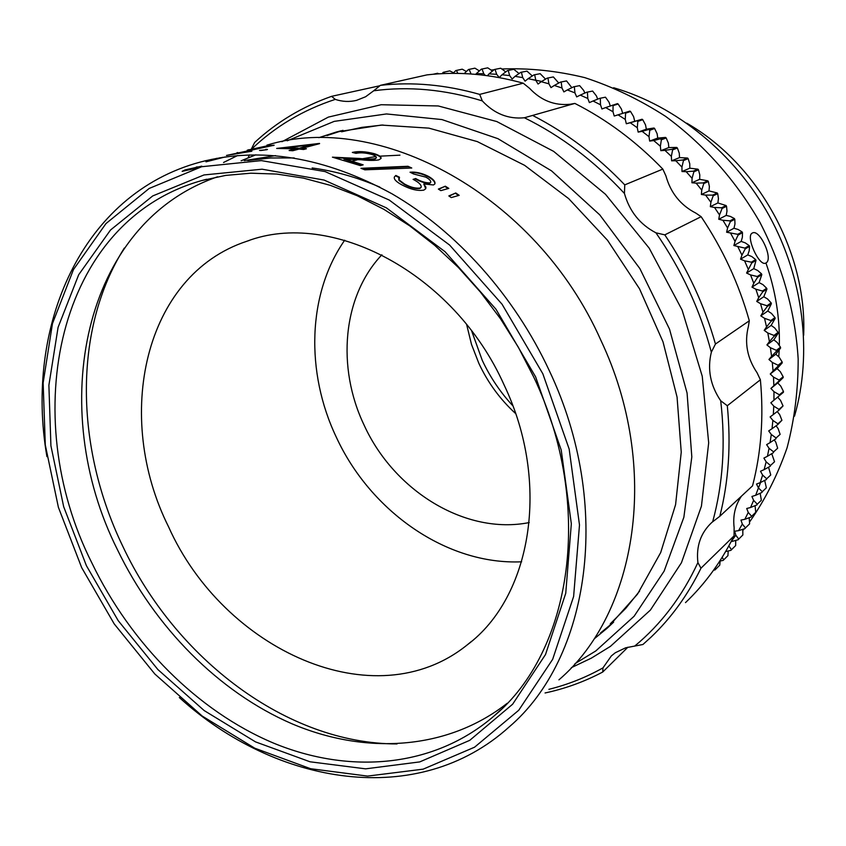 <?xml version="1.0" encoding="UTF-8"?>
<svg xmlns="http://www.w3.org/2000/svg" width="846" height="846" viewBox="0 0 846 846"><rect width="100%" height="100%" fill="white"/><g stroke="black" fill="none" stroke-linecap="round" stroke-linejoin="round"><path stroke-width="1.27" d="M610.283 623.798L625.68 608.422L639.597 591.132M86.408 565.688L63.672 506.712L50.919 445.81L48.888 385.216L58.088 327.339L78.699 274.717L110.498 230.027L152.724 195.934L203.971 174.953L262.07 169.2L324.071 180.05L386.4 207.862L445.038 251.696L495.968 309.224L535.603 376.84L561.215 449.998L571.325 523.759L565.741 593.31L545.511 654.529L512.623 704.221L469.731 740.345L419.753 761.908L365.599 768.845L310.038 761.791L255.513 741.879L204.193 710.577L157.895 669.567L118.186 620.636L86.408 565.688M533.805 377.21L518.365 347.262L500.494 318.762L480.412 292.06L458.395 267.484L434.738 245.34L409.771 225.871L383.809 209.29L357.202 195.733L330.268 185.327L303.354 178.094L276.758 174.065L250.776 173.197L225.671 175.408L201.686 180.579C56.396 221.335 17.417 415.661 91.928 563.055C130.781 643.563 197.224 710.883 273.417 743.052C349.461 774.545 433.818 767.999 494.064 715.97C571.674 651.674 594.886 505.707 533.805 377.21M81.692 567.666L114.221 623.914L154.839 674.019L202.205 716.054L254.741 748.192L310.598 768.718L367.576 776.099L423.169 769.151L474.564 747.198L518.735 710.259L552.66 659.33L573.62 596.483L579.489 524.975L569.168 449.089L542.846 373.795L502.048 304.211L449.607 245.054L389.234 200.047L325.107 171.59L261.372 160.613L201.729 166.715L149.192 188.447L105.962 223.587L73.475 269.546L52.463 323.563L43.146 382.9L45.293 444.964L58.395 507.314L81.692 567.666M46.932 456.66C24.386 326.82 81.353 193.819 200.565 161.998C260.705 146.347 324.494 156.933 391.92 193.766C456.512 231.286 514.379 295.614 549.308 370.685C613.318 505.591 589.503 658.558 509.112 726.978C418.22 809.199 276.356 785.67 179.331 697.538M558.931 679.846C637.059 613.033 661.001 467.426 600.903 340.346C536.121 194.294 378.289 110.636 266.924 145.152M379.886 187.135C357.202 177.353 334.614 170.966 312.132 167.973M217.549 176.803C81.639 223.556 46.551 408.555 117.372 549.54C154.691 626.992 218.342 691.848 291.764 723.7C365.081 754.896 446.825 750.529 507.188 703.301M294.207 157.948L270.593 157.98L247.751 160.529M275.489 155.632L244.283 160.634M124.32 248.058C72.64 329.834 75.347 447.978 122.733 546.178C175.503 658.495 286.604 743.877 397.017 743.941M504.131 385.004C453.911 272.401 330.733 209.078 246.884 241.247C143.704 275.214 113.491 416.782 168.566 526.815C223.471 649.76 374.492 719.787 467.288 644.842C531.172 597.191 551.211 483.605 504.131 385.004M344.692 240.211C307.31 293.869 305.438 372.356 336.285 437.128C370.527 511.544 446.91 565.223 521.654 561.797M381.884 254.783C342.461 296.364 336.465 367.407 364.108 425.126C394.046 490.944 465.617 535.243 529.247 522.564M466.654 324.6L471.486 344.364L478.889 363.442C487.888 382.656 500.123 399.354 515.605 413.546M471.719 331.093L482.241 360.29C490.088 377.094 500.282 392.258 512.835 405.784M237.536 155.569L223.556 162.474M200.988 166.905L201.612 166.398M201.771 166.154L185.073 169.919L182.154 171.357L197.848 167.667M248.185 149.89L249.031 149.679M236.88 152.766L237.779 152.534M216.893 158.308L205.864 161.375L220.14 157.737M237.229 153.063L251.875 151.223L226.453 155.453L267.907 146.58L269.588 145.998L265.295 146.337L247.201 150.228L268.235 145.607L274.136 145.205L237.271 153.253M265.803 149.33L267.473 149.456L266.723 149.753L259.511 150.429L266.638 149.774M319.555 143.408L276.674 148.431L295.444 148.833L289.11 150.493L292.716 150.747L299.029 149.076L303.661 149.488L306.442 148.748L301.821 148.346L319.566 143.651M343.994 158.699L363.156 164.843L360.449 165.636L332.425 157.166L359.339 158.456C366.054 159.175 371.267 159.249 375 158.657L376.385 157.747C376.555 156.573 374.873 155.431 371.352 154.321C365.366 152.745 360.248 152.428 355.986 153.359L352.327 152.417C358.292 151.043 365.567 151.445 374.154 153.634C379.124 155.188 381.419 156.796 381.017 158.456L378.86 159.862C374.567 160.634 368.719 160.603 361.316 159.778L343.941 159.175L362.395 165.065M411.769 168.016L364.848 169.824L360.946 168.312L407.973 166.281L411.769 168.016M395.833 175.45L399.481 177.237L399.111 179.965L404.483 183.994C410.458 187.262 415.65 188.605 420.071 188.034L421.223 187.199C421.393 184.798 418.685 182.186 413.081 179.363L415.65 178.527C420.896 181.53 425.654 182.979 429.927 182.873L430.751 182.281C430.952 180.737 429.303 179.024 425.802 177.142L413.641 174.001L410.035 172.214C415.555 171.664 421.636 173.018 428.277 176.296C433.332 179.119 435.531 181.657 434.886 183.91L433.459 184.967L423.751 183.952L425.929 187.178L425.75 188.721L423.857 190.107C417.797 191.154 410.437 189.388 401.787 184.819C396.118 181.742 393.654 179.119 394.405 176.93L395.833 175.45L394.405 176.93M455.751 192.973L459.188 195.331L451.246 197.583L448.845 195.934L455.751 192.973L449.141 196.135M445.313 186.194L448.814 188.404L440.819 190.636L438.365 189.081L445.313 186.194L438.704 189.293M255.852 154.807L241.121 160.793M383.016 124.997L361.929 127.355L341.583 131.786M448.221 188.563L445.144 186.628M458.627 195.489L455.55 193.385M410.807 172.595C416.169 172.267 421.932 173.652 428.118 176.729C432.782 179.32 435.034 181.721 434.876 183.931M423.751 183.952L425.75 188.721M399.164 177.597L395.706 175.905M398.73 178.527L398.974 180.42L404.335 184.439C410.289 187.706 415.481 189.049 419.912 188.468L421.181 187.262M413.525 179.616L415.513 178.971C420.737 181.964 425.496 183.413 429.768 183.307L430.677 182.387M410.744 168.037L407.973 166.281M362.014 168.724L407.857 166.736M353.29 152.661C359.328 151.571 366.265 152.047 374.091 154.099C378.532 155.453 380.848 156.912 381.017 158.477M334.635 157.716L359.275 158.921C365.98 159.651 371.193 159.714 374.926 159.122L376.343 157.842M301.821 148.346L305.11 149.097M290.601 150.599L295.444 148.833M280.491 148.388L318.191 144.01M298.257 148.579L309.9 145.015L286.413 147.669L298.257 148.579L309.9 145.015M298.236 148.092L286.413 147.669M260.631 150.546L265.877 149.805M269.43 145.893L273.692 145.47M222.604 157.345L206.012 161.829L225.004 156.986M201.919 166.673L196.388 167.011M182.154 171.357L195.236 168.47M766.042 262.926L765.767 263.064C759.253 267.019 745.241 236.087 752.263 233.073L752.443 232.988C759.824 228.748 773.625 259.162 766.042 262.926M803.658 335.312C807.2 252.7 758.513 164.346 686.804 123.199M794.51 416.169C812.551 353.744 803.806 278.852 769.331 215.973C734.603 153.242 675.986 105.835 613.604 87.73M777.495 368.972L777.611 368.095M778.775 356.811L779.187 350.075M779.335 345.559C779.959 317.8 775.486 290.273 765.937 262.969M742.788 530.484L744.131 528.866M749.482 522.119C765.122 499.775 777.664 474.987 787.087 447.756C794.521 419.426 798.212 389.847 798.169 359.011C795.377 312.385 782.328 265.507 759.93 222.339C735.682 180.177 703.248 143.873 665.495 116.304C639.544 99.595 612.631 86.704 584.745 77.621C556.721 70.81 529.067 67.934 501.784 68.991M494.106 69.732L491.114 70.091M757.551 490.31L760.586 482.463M541.673 81.438L531.901 79.439M749.567 246.376L749.186 245.604L744.861 248.1L745.231 248.883L749.567 246.376L749.165 250.871L747.779 254.9L751.787 256.55L755.668 259.595L751.375 262.175L751.724 262.969L756.007 260.378L755.668 259.595M729.939 220.869L730.384 221.61L734.804 219.273L734.36 218.532L729.939 220.869L722.928 220.288L727.592 227.986L726.608 232.227L737.701 234.321L738.114 235.072L742.492 232.661L742.079 231.899L737.701 234.321M721.585 207.788L722.061 208.507L726.534 206.255L726.058 205.546L721.585 207.788L714.532 207.471L719.523 214.947L718.751 219.251L722.928 220.288M712.67 195.13L713.178 195.817L717.704 193.649L717.207 192.962L712.67 195.13L705.585 195.077L710.904 202.3L710.333 206.657L714.532 207.471M703.227 182.916L703.766 183.582L708.345 181.488L707.816 180.822L703.227 182.916L696.131 183.127L701.746 190.086L701.376 194.485L705.585 195.077M693.276 171.178L693.847 171.823L698.489 169.803L697.918 169.168L693.276 171.178L686.18 171.675L692.081 178.347L691.922 182.768L696.131 183.127M682.859 159.968L683.452 160.581L688.147 158.636L687.565 158.033L682.859 159.968L675.774 160.74L681.939 167.096L681.992 171.537L686.18 171.675M671.999 149.308L672.612 149.89L677.371 148.018L676.758 147.437L671.999 149.308L664.945 150.355L671.354 156.383L671.618 160.825L675.774 160.74M660.737 139.23L661.371 139.78L666.193 137.972L665.559 137.422L653.725 140.552L660.366 146.242L660.821 150.673L664.945 150.355M649.104 129.755L649.76 130.273L654.645 128.518L653.99 128.01L642.156 131.342L648.998 136.682L649.654 141.081L653.725 140.552M637.144 120.915L637.821 121.39L642.759 119.698L642.093 119.233L630.27 122.765L637.292 127.735L638.148 132.103L642.156 131.342M624.887 112.719L625.575 113.163L630.577 111.524L629.889 111.09L618.088 114.845L625.279 119.423L626.326 123.749L630.27 122.765M612.367 105.2L613.064 105.602L618.14 104.016L617.443 103.624L605.673 107.579L613.001 111.767L614.228 116.029L618.088 114.845M599.624 98.369L605.472 97.195L599.624 98.369L593.046 101.002L600.491 104.777L601.908 108.975L605.673 107.579M586.712 92.235L592.623 91.061L586.712 92.235L580.25 95.112L587.79 98.485L589.387 102.599L593.046 101.002M573.651 86.81L579.637 85.636L573.651 86.81L567.328 89.93L574.931 92.88L576.697 96.899L580.25 95.112M560.486 82.104L566.534 80.93L560.486 82.104L554.31 85.457L561.966 87.995L563.891 91.907L567.328 89.93M547.246 78.128L553.369 76.933L547.246 78.128L541.229 81.702L548.917 83.817L551 87.624L554.31 85.457M533.985 74.882L540.171 73.676L533.985 74.882L528.137 78.657L535.825 80.359L538.056 84.04L541.229 81.702M520.734 72.354L526.973 71.127L520.734 72.354L515.055 76.341L522.733 77.621L525.091 81.174L528.137 78.657M507.515 70.567L513.808 69.319L507.515 70.567L502.027 74.744L509.673 75.601L512.158 79.016L515.055 76.341M494.381 69.499L500.726 68.219L494.381 69.499L489.073 73.866L496.665 74.3L499.277 77.568L502.027 74.744M481.363 69.15L487.751 67.839L481.363 69.15L476.245 73.687L483.764 73.708L485.244 75.4M468.483 69.509L474.913 68.166L468.483 69.509L464.2 73.591M455.772 70.567L462.244 69.182L455.772 70.567L453.054 73.369M443.283 72.312L449.786 70.884L443.283 72.312L442.067 73.655M433.089 74.268L437.551 73.264L433.089 74.268M711.222 573.44L709.329 575.957M715.526 569.4L719.745 565.181L715.526 569.4L714.902 568.343M723.732 559.83L727.93 555.653L723.732 559.83L722.156 557.355M731.483 549.71L735.65 545.575L731.483 549.71L728.84 545.913M738.727 539.071L742.873 534.968L738.727 539.071L735.819 535.201L731.166 541.577M745.463 527.925L749.588 523.875L745.463 527.925L742.312 524.055L738.558 530.664L734.666 531.225L735.819 535.201M751.65 516.293L755.753 512.295L751.65 516.293L748.255 512.443L744.829 519.317L740.969 520.089L742.312 524.055M757.265 504.205L761.347 500.272L757.265 504.205L753.627 500.377L750.539 507.515L746.722 508.499L748.255 512.443M762.288 491.695L766.36 487.814L762.288 491.695L758.418 487.909L755.679 495.28L751.914 496.475L753.627 500.377M766.698 478.783L770.759 474.966L766.698 478.783L762.595 475.05L760.216 482.643L756.514 484.049L758.418 487.909M770.484 465.501L774.534 461.757L770.484 465.501L766.148 461.831L764.139 469.636L760.512 471.243L762.595 475.05M773.614 451.891L777.664 448.211L773.614 451.891L769.056 448.306L767.428 456.29L763.885 458.098L766.148 461.831M776.089 437.974L780.128 434.368L776.089 437.974L771.298 434.484L770.061 442.627L766.624 444.647L769.056 448.306M777.876 423.793L777.802 424.586L781.926 420.272L777.876 423.793L772.874 420.409L772.028 428.711L768.697 430.921L771.298 434.484M778.986 409.39L778.944 410.204L783.036 405.943L778.986 409.39L773.773 406.133L773.329 414.54L770.114 416.951L772.874 420.409M779.399 394.807L779.388 395.621L783.449 392.248L783.449 391.434L779.399 394.807L773.974 391.677L773.942 400.19L770.854 402.781L773.773 406.133M779.103 380.076L779.134 380.89L783.206 377.602L783.163 376.787L779.103 380.076L773.487 377.094L773.857 385.681L770.907 388.462L773.974 391.677M778.087 365.239L778.161 366.064L782.254 362.86L782.18 362.035L778.087 365.239L772.292 362.426L773.075 371.056L770.262 374.006L773.487 377.094M776.374 350.339L776.491 351.164L780.594 348.044L780.477 347.22L776.374 350.339L770.399 347.706L771.594 356.356L768.94 359.487L772.292 362.426M773.953 335.428L774.101 336.253L778.225 333.218L778.077 332.393L773.953 335.428L767.808 332.986L769.416 341.625L766.92 344.925L770.399 347.706M770.812 320.539L771.013 321.374L775.158 318.424L774.968 317.599L770.812 320.539L764.52 318.297L766.539 326.916L764.202 330.363L767.808 332.986M766.984 305.734L767.216 306.559L771.393 303.693L771.161 302.879L766.984 305.734L760.543 303.703L762.965 312.259L760.808 315.854L764.52 318.297M762.458 291.035L762.732 291.849L766.941 289.078L766.677 288.275L762.458 291.035L755.89 289.226L758.703 297.707L756.736 301.43L760.543 303.703M757.255 276.505L757.561 277.308L761.812 274.633L761.506 273.829L757.255 276.505L750.571 274.929L753.775 283.304L751.988 287.154L755.89 289.226M749.186 245.604L745.252 242.865L741.181 241.417L733.873 245.541L744.861 248.1M742.079 231.899L738.093 229.478L733.979 228.24L734.963 224.042L734.804 219.273M734.36 218.532L730.352 216.417L726.206 215.402L718.751 219.251M726.206 215.402L726.989 211.14L726.534 206.255M726.058 205.546L717.873 202.945L710.333 206.657M717.873 202.945L718.444 198.63L717.704 193.649M717.207 192.962L709.011 190.9L701.376 194.485M709.011 190.9L709.382 186.543L708.345 181.488M707.816 180.822L699.642 179.31L691.922 182.768M699.642 179.31L699.801 174.921L698.489 169.803M697.918 169.168L689.807 168.195L681.992 171.537M689.807 168.195L689.765 163.796L688.147 158.636M687.565 158.033L679.528 157.599L671.618 160.825M679.528 157.599L679.275 153.2L677.371 148.018M676.758 147.437L668.837 147.553L660.821 150.673M668.837 147.553L668.382 143.164L666.193 137.972M665.559 137.422L657.765 138.067L649.654 141.081M657.765 138.067L657.109 133.71L654.645 128.518M653.99 128.01L646.355 129.184L638.148 132.103M646.355 129.184L645.509 124.859L642.759 119.698M642.093 119.233L626.326 123.749M634.637 120.925L633.601 116.642L630.577 111.524M629.889 111.09L614.228 116.029M622.645 113.29L621.429 109.071L618.14 104.016M610.294 105.94L609.025 102.165L605.472 97.195M597.667 99.151L596.43 95.936L592.623 91.061M584.84 93.06L583.677 90.406L579.637 85.636M571.854 87.698L566.534 80.93M558.741 83.056L553.369 76.933M545.543 79.143L540.171 73.676M532.303 75.971L526.973 71.127M519.053 73.539L513.808 69.319M505.771 71.899L500.726 68.219M492.52 71.032L487.751 67.839M479.375 70.905L474.913 68.166M466.379 71.508L462.244 69.182M453.572 72.83L449.786 70.884M438.788 73.835L437.551 73.264M719.745 565.181L720.147 561.014M727.93 555.653L728.205 550.979M735.65 545.575L735.745 540.404M742.873 534.968L742.767 529.31M749.588 523.875L749.218 517.72M755.753 512.295L755.055 505.675M761.347 500.272L760.184 493.239M766.36 487.814L764.689 480.401M770.759 474.966L768.549 467.204M774.534 461.757L771.742 453.689M777.664 448.211L775.824 442.225L774.259 439.878M780.128 434.368L778.077 428.531L776.089 425.813M781.926 420.272L779.652 414.582L777.22 411.537M783.036 405.943L780.562 400.433L777.664 397.123L770.854 402.781M777.664 397.123L783.449 392.248M783.449 391.434L780.773 386.114L777.728 382.921L770.907 388.462M777.728 382.921L783.206 377.602M783.163 376.787L780.308 371.669L777.114 368.613L770.262 374.006M777.114 368.613L782.254 362.86M782.18 362.035L779.145 357.139L775.814 354.22L768.94 359.487M775.814 354.22L780.594 348.044M780.477 347.22L777.284 342.556L773.836 339.796L766.92 344.925M773.836 339.796L778.225 333.218M778.077 332.393L774.725 327.973L771.161 325.382L764.202 330.363M771.161 325.382L775.158 318.424M774.968 317.599L771.489 313.432L767.808 311.021L760.808 315.854M767.808 311.021L771.393 303.693M771.161 302.879L767.555 298.976L763.779 296.745L756.736 301.43M763.779 296.745L766.941 289.078M766.677 288.275L762.965 284.647L759.095 282.606L751.988 287.154M759.095 282.606L761.812 274.633M761.506 273.829L757.699 270.498L753.754 268.637L746.584 273.047L750.571 274.929M741.181 241.417L742.365 237.303L742.492 232.661M745.231 248.883L741.942 255.101L737.976 247.011M730.384 221.61L727.592 227.986M722.061 208.507L719.523 214.947M713.178 195.817L710.904 202.3M703.766 183.582L701.746 190.086M693.847 171.823L692.081 178.347M683.452 160.581L681.939 167.096M672.612 149.89L671.354 156.383M661.371 139.78L660.366 146.242M649.76 130.273L648.998 136.682M637.821 121.39L637.292 127.735M625.575 113.163L625.279 119.423M613.064 105.602L613.001 111.767M600.343 98.728L600.491 104.777M587.431 92.552L587.79 98.485M574.381 87.096L574.931 92.88M561.215 82.348L561.966 87.995M547.986 78.329L548.917 83.817M534.725 75.04L535.825 80.359M521.464 72.481L522.733 77.621M508.256 70.652L509.673 75.601M495.111 69.541L496.665 74.3M482.083 69.15L483.764 73.708M469.192 69.467L470.989 73.814L469.456 73.877M456.48 70.493L457.823 73.401M443.97 72.196L444.647 73.539M715.05 569.918L713.612 570.162M723.288 560.38L719.787 561.088M731.06 550.291L725.614 551.603M738.347 539.674L731.758 541.525M745.104 528.549L738.558 530.664M751.311 516.948L744.829 519.317M756.969 504.893L750.539 507.515M762.024 492.404L755.679 495.28M766.465 479.513L760.216 482.643M770.283 466.252L764.139 469.636M773.456 452.652L767.428 456.29M775.972 438.757L770.061 442.627M777.802 424.586L772.028 428.711M778.944 410.204L773.329 414.54M779.388 395.621L773.942 400.19M779.134 380.89L773.857 385.681M778.161 366.064L773.075 371.056M776.491 351.164L771.594 356.356M774.101 336.253L769.416 341.625M771.013 321.374L766.539 326.916M767.216 306.559L762.965 312.259M762.732 291.849L758.703 297.707M757.561 277.308L753.775 283.304M738.114 235.072L735.068 241.385L730.754 233.475M735.068 241.385L733.873 245.541M487.476 75.696L489.073 73.866M475.716 74.363L476.245 73.687M751.724 262.969L746.584 273.047M748.181 269.081L744.586 260.832L751.375 262.175M741.942 255.101L740.546 259.162L744.586 260.832M756.007 260.378L753.754 268.637M747.779 254.9L740.546 259.162M733.979 228.24L726.608 232.227M627.901 647.201L602.722 672.031C584.364 681.717 565.149 688.697 545.067 692.969M685.493 602.616C705.025 584.004 721.215 561.755 734.053 535.878L700.974 568.195C687.84 594.981 671.238 617.918 651.177 637.017L642.928 644.493L625.691 647.793L615.296 652.742L611.33 655.936L602.965 667.885L602.722 672.031M741.392 496.221C735.142 505.422 732.731 515.88 734.138 527.618L734.053 535.878M719.809 516.293L752.538 485.847C761.231 452.356 763.843 416.993 760.385 379.769L727.306 405.731C731.124 444.626 728.628 481.48 719.809 516.293L711.877 522.394C700.678 532.864 696.025 546.262 697.908 562.59L700.974 568.195M594.262 638.804L607.269 628.113L637.493 594.156L660.684 552.575L675.584 504.66L681.242 452.145L677.064 397.091L663.01 341.837L639.523 288.814L607.608 240.38L568.692 198.641L524.594 165.319L477.313 141.599L428.89 128.137L381.313 125.071L336.348 132.018L318.847 137.665M600.417 633.041L613.646 622.138M342.979 130.337L327 135.561M574.973 663.666L595.785 650.955L634.098 616.258L664.11 571.156L683.864 517.266L691.817 456.914L687.079 393.083L669.514 329.126L639.883 268.616L599.782 214.895L551.539 170.871L497.924 138.67L441.94 119.572L386.485 113.946L334.191 121.38L287.249 140.785M571.336 667.663L591.354 658.135L610.4 646.386L650.384 610.103L681.442 562.749L701.44 506.12L708.684 442.839L702.243 376.227L682.098 310.048L649.21 248.185L605.493 194.294L553.644 151.371L496.792 121.549L438.27 105.962L381.197 104.724L328.343 117.108L281.93 141.726M664.808 234.86C687.512 268.838 704.39 305.226 715.452 344.026L749.313 320.782C738.875 283.727 722.822 249.031 701.144 216.682L664.808 234.86L655.957 232.83C681.464 269.694 699.917 309.488 711.349 352.19C707.203 369.194 710.323 385.395 720.707 400.771L727.306 405.731M533.213 115.743C566.482 132.875 597.001 155.918 624.76 184.872L662.83 169.105C636.224 141.568 606.899 119.667 574.857 103.424L524.404 117.763C561.088 135.846 594.431 161.078 624.433 193.459C629.498 211.373 640.01 224.497 655.957 232.83M380.393 85.34C412.499 81.713 445.599 84.727 479.703 94.392L523.23 83.194C490.278 74.067 458.194 71.297 426.987 74.882L380.393 85.34L373.699 90.776C408.692 86.091 444.89 89.465 482.283 100.886C494.254 113.702 508.298 119.318 524.404 117.763M251.315 149.118L254.657 142.477C276.716 122.046 302.371 106.67 331.6 96.338L379.949 85.732M548.906 689.321C567.772 684.647 585.792 677.498 602.965 667.885M634.595 646.164C661.001 624.39 682.109 596.536 697.908 562.59M712.692 521.696C723.013 483.859 725.688 443.547 720.707 400.771M715.452 344.026L711.349 352.19M624.76 184.872L624.433 193.459M479.703 94.392L482.283 100.886M331.6 96.338L335.259 99.384C303.175 109.895 275.32 126.435 251.717 149.012M760.385 379.769L757.075 372.758C747.198 358.165 744.3 342.746 748.382 326.493L749.313 320.782M701.144 216.682L695.941 213.16C680.66 205.324 670.645 192.888 665.897 175.852L662.83 169.105M574.857 103.424L570.119 104.259C554.564 105.813 541.07 100.515 529.607 88.365L523.23 83.194M335.259 99.384C342.387 101.742 349.461 102.07 356.515 100.367L365.599 96.761L373.699 90.776M248.153 157.758L249.348 154.903M352.148 161.121L356.927 159.936M362.723 158.688L375.413 156.626M379.156 156.203L399.957 155.167M206.625 179.257L201.686 180.579M249.327 240.444L246.884 241.247M471.497 641.384L467.288 644.842M500.663 709.91L494.064 715.97M206.276 160.55L200.565 161.998M341.52 130.686L336.348 132.018M613.361 622.392L607.269 628.113"/></g></svg>
